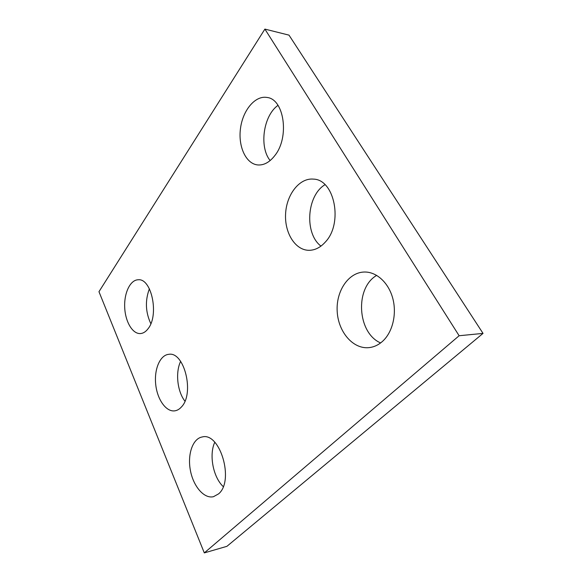 <?xml version="1.0" encoding="UTF-8"?>
<svg xmlns="http://www.w3.org/2000/svg" width="582" height="582" viewBox="0 0 582 582"><rect width="100%" height="100%" fill="white"/><g stroke="black" fill="none" stroke-linecap="round" stroke-linejoin="round"><path stroke-width="0.87" d="M459.125 335.734L264.897 29.1L98.969 291.698L204.304 552.9L459.125 335.734L483.031 333.399L289.007 35.138L264.897 29.1M483.031 333.399L226.915 546.331L204.304 552.9M150.84 323.687C145.485 312.258 144.998 300.618 149.385 288.781M148.119 328.663C145.835 331.718 143.281 333.348 140.444 333.566C132.514 334.141 125.225 321.606 124.694 307.274C124.031 292.95 130.252 279.855 138.203 279.775C151.582 278.08 159.301 315.058 148.119 328.663M184.938 401.165C177.314 391.526 175.269 372.415 180.624 361.378M181.482 406.913C179.482 409.168 177.263 410.477 174.818 410.841C166.096 412.143 157.22 399.441 155.707 384.367C154.048 369.308 160.035 355.049 168.758 354.329C184.232 351.215 194.795 393.476 181.482 406.913M223.241 486.61C213.07 477.131 208.88 454.76 214.758 442.298M218.563 493.885L213.463 496.701C203.991 498.992 193.209 486.166 190.358 470.198C187.346 454.266 192.744 438.559 202.194 436.973C219.96 431.779 234.619 480.907 218.563 493.885M270.157 160.559C259.012 147.086 263.253 115.702 278 105.335M275.039 155.292C269.735 162.233 263.937 165.441 257.651 164.932C245.88 163.753 238.016 146.482 240.49 128.433C242.767 110.369 255.112 95.295 267.014 97.456C284.198 99.049 289.618 137.061 275.039 155.292M320.966 246.113C304.277 233.637 306.59 195.625 324.989 184.705M325.345 242.025C320.362 247.568 314.862 250.325 308.838 250.311C295.045 250.151 284.358 232.589 285.609 213.514C286.62 194.439 299.483 177.757 313.385 179.118C334.657 179.358 343.336 223.408 325.345 242.025M380.599 342.936C357.232 332.933 354.664 287.879 376.707 275.388M382.803 341.088C378.613 344.922 373.986 347.105 368.93 347.636C352.903 349.295 338.215 331.776 337.196 311.457C335.901 291.146 348.494 272.15 364.587 272.02C376.539 271.823 388.536 282.619 392.741 298.26C396.989 313.873 392.675 331.995 382.803 341.088"/></g></svg>
